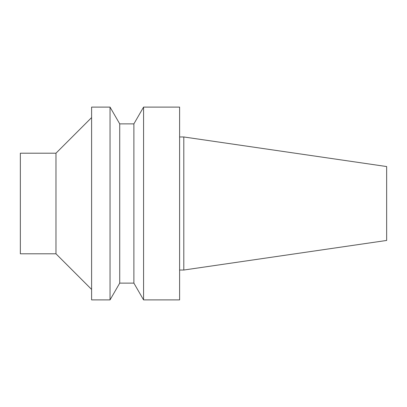 <?xml version="1.0" encoding="UTF-8"?>
<svg xmlns="http://www.w3.org/2000/svg" width="407" height="407" viewBox="0 0 407 407"><rect width="100%" height="100%" fill="white"/><g stroke="black" fill="none" stroke-linecap="round" stroke-linejoin="round"><path stroke-width="0.61" d="M386.65 240.451L386.65 166.549L183.801 136.966L183.801 270.034L386.65 240.451M179.609 270.034L183.801 270.034M179.609 299.893L179.609 107.107L143.569 107.107L143.569 299.893L179.609 299.893M133.888 123.87L119.719 123.87L119.719 283.13L133.888 283.13L133.888 123.87L143.569 107.107M133.888 283.13L143.569 299.893M119.719 283.13L110.038 299.893L110.038 107.107L119.719 123.87M110.038 299.893L91.6 299.893L91.6 107.107L110.038 107.107M55.973 153.205L20.35 153.205L20.35 253.795L55.973 253.795L55.973 153.205L91.6 117.582M55.973 253.795L91.6 289.418M179.609 136.966L183.801 136.966"/></g></svg>
